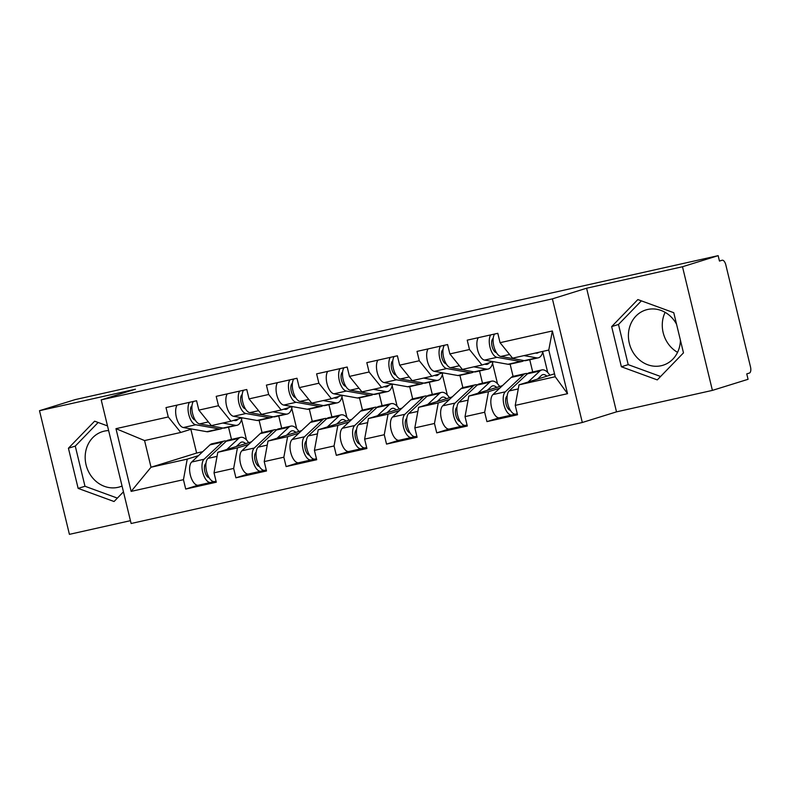 <?xml version="1.0" encoding="UTF-8"?>
<svg xmlns="http://www.w3.org/2000/svg" width="790" height="790" viewBox="0 0 790 790"><rect width="100%" height="100%" fill="white"/><g stroke="black" fill="none" stroke-linecap="round" stroke-linejoin="round"><path stroke-width="1.19" d="M677.563 352.35A28.944 25.705 72.7 0 1 665.121 312.336M676.566 324.275A28.944 25.705 -107.3 0 0 647.602 309.492A28.944 25.705 -107.3 0 0 645.815 309.966A28.944 25.705 -107.3 0 0 629.571 344.243A28.944 25.705 -107.3 0 0 661.21 365.721A28.944 25.705 -107.3 0 0 662.998 365.247A28.944 25.705 -107.3 0 0 680.407 340.164M122.045 486.028A28.944 25.705 72.7 0 1 119.774 486.867A28.944 25.705 72.7 0 1 117.977 487.341A28.944 25.705 72.7 0 1 86.337 465.863A28.944 25.705 72.7 0 1 102.582 431.587A28.944 25.705 72.7 0 1 104.379 431.113A28.944 25.705 72.7 0 1 108.635 430.57M712.402 390.388L682.491 266.744L586.595 288.222L616.506 411.857L712.402 390.388L748.071 379.299L746.757 373.887L749.364 373.078A5.569 2.548 77.4 0 0 750.5 366.916L725.822 264.897A5.569 2.548 77.4 0 0 722.159 260.226A5.569 2.548 77.4 0 0 722.07 260.256L719.463 261.065L718.159 255.654L75.159 399.612L39.5 410.701L69.411 534.346L130.429 520.679M616.506 411.857L582.309 422.492L131.12 523.503L101.199 399.868L552.398 298.857L582.309 422.492M547.717 372.495L542.769 352.034M497.512 383.733L492.565 363.272M447.308 394.97L442.361 374.519M397.103 406.218L392.156 385.757M346.899 417.456L341.952 396.995M296.694 428.694L291.747 408.233M554.511 373.808L519.02 384.849L555.222 376.741L567.536 393.687L552.358 330.971L500.06 342.682L497.799 333.311L467.226 340.154L469.487 349.526L481.999 365.01L492.98 361.593M567.536 393.687L515.238 405.398L517.509 414.77L486.936 421.613L499.152 417.811M499.744 388.176L488.447 391.692L484.665 412.242L486.936 421.613M484.665 412.242L465.034 416.636L467.305 426.007L436.732 432.861L448.947 429.059M449.54 399.414L438.243 402.93L434.461 423.479L436.732 432.861M434.461 423.479L414.829 427.884L417.1 437.255L386.527 444.099L398.743 440.297M399.335 410.652L388.038 414.167L384.256 434.727L386.527 444.099M384.256 434.727L364.625 439.122L366.896 448.493L336.323 455.336L348.538 451.534M349.131 421.9L337.834 425.405L334.051 445.965L336.323 455.336M334.051 445.965L314.42 450.359L316.691 459.731L286.118 466.574L298.334 462.772M298.926 433.137L287.629 436.653L283.847 457.203L286.118 466.574M283.847 457.203L264.216 461.597L266.487 470.968L235.914 477.812L248.129 474.02M248.722 444.375L237.435 447.891L233.652 468.44L235.914 477.812M233.652 468.44L214.021 472.835L216.282 482.206L185.709 489.059L197.935 485.257M198.517 455.613L187.23 459.128L183.448 479.688L185.709 489.059M183.448 479.688L131.15 491.39L115.972 428.674L168.27 416.962L180.772 432.456L191.763 429.039M469.487 349.526L449.865 353.92L447.594 344.549L417.021 351.392L419.293 360.763L399.661 365.158L397.39 355.786L366.817 362.63L369.088 372.001L349.457 376.396L347.185 367.024L316.612 373.868L318.884 383.239L299.252 387.633L296.981 378.262L266.408 385.115L268.679 394.487L249.048 398.881L246.776 389.51L216.203 396.353L218.475 405.724L198.843 410.119L196.572 400.747L165.999 407.591L168.27 416.962M502.47 385.619L468.816 396.086L488.447 391.692M481.999 365.01L462.367 369.414L449.865 353.92M532.707 371.972L529.744 359.736M513.075 376.366L510.113 364.131M468.816 396.086L465.034 416.636M452.265 396.857L418.611 407.324L438.243 402.93M419.293 360.763L431.794 376.257L442.775 372.841M431.794 376.257L412.163 380.652L399.661 365.158M482.502 383.209L479.54 370.974M462.871 387.604L459.908 375.369M418.611 407.324L414.829 427.884M402.061 408.094L368.407 418.562L388.038 414.167M369.088 372.001L381.59 387.495L392.571 384.078M381.59 387.495L361.958 391.889L349.457 376.396M432.298 394.447L429.335 382.222M412.666 398.841L409.704 386.616M368.407 418.562L364.625 439.122M351.856 419.332L318.202 429.8L337.834 425.405M318.884 383.239L331.385 398.733L342.366 395.316M331.385 398.733L311.754 403.127L299.252 387.633M382.093 405.685L379.131 393.459M362.462 410.089L359.499 397.854M318.202 429.8L314.42 450.359M301.662 430.58L267.998 441.047L287.629 436.653M268.679 394.487L281.181 409.971L292.172 406.554M281.181 409.971L261.549 414.365L249.048 398.881M331.889 416.932L328.936 404.697M312.257 421.327L309.305 409.092M267.998 441.047L264.216 461.597M251.457 441.817L217.803 452.285L237.435 447.891M218.475 405.724L230.976 421.218L241.967 417.801M230.976 421.218L211.345 425.613L198.843 410.119M281.684 428.17L278.732 415.935M262.053 432.565L259.1 420.329M217.803 452.285L214.021 472.835M246.49 439.931L241.543 419.47M190.874 429.316L196.621 453.055L202.704 451.692M196.621 453.055L151.018 467.236L187.23 459.128M180.772 432.456L144.57 440.563L151.018 467.236L131.15 491.39M231.48 439.408L228.527 427.173M115.972 428.674L144.57 440.563M682.491 266.744L718.159 255.654M586.595 288.222L552.398 298.857M101.199 399.868L135.406 389.233L39.5 410.701M555.222 376.741L548.774 350.059L512.572 358.166L500.06 342.682M519.02 384.849L515.238 405.398M552.358 330.971L548.774 350.059M107.499 425.899L94.622 421.188L68.424 448.226L78.141 488.388L114.056 501.522L123.447 491.824M621.375 366.767L657.28 379.901L683.478 352.863L673.761 312.702L637.846 299.568L611.658 326.606L621.375 366.767L628.208 364.644L660.598 376.484M98.148 422.482L75.267 446.103L84.984 486.265L117.364 498.105M84.984 486.265L78.141 488.388M75.267 446.103L68.424 448.226M641.381 300.862L618.491 324.473L628.208 364.644M618.491 324.473L611.658 326.606M238.145 418.986A13.726 6.29 -102.6 0 1 236.23 420.497A13.726 6.29 -102.6 0 1 236.003 420.557A13.726 6.29 -102.6 0 1 234.798 420.576L233.662 420.379M222.79 423.045L235.42 425.297A18.555 8.502 77.4 0 0 237.059 425.267A18.555 8.502 77.4 0 0 237.365 425.188A18.555 8.502 77.4 0 0 241.898 417.821M189.482 402.337A12.245 5.609 77.4 0 0 188.978 415.343A12.245 5.609 77.4 0 0 195.722 424.763L219.176 428.931A18.555 8.502 77.4 0 0 220.805 428.901A18.555 8.502 77.4 0 0 221.111 428.822A18.555 8.502 77.4 0 0 222.612 427.992M177.098 405.112A12.245 5.609 77.4 0 0 176.585 418.108A12.245 5.609 77.4 0 0 183.329 427.538L206.783 431.705A18.555 8.502 77.4 0 0 208.412 431.676L220.805 428.901M195.199 420.073L195.091 420.053A7.426 3.397 -102.6 0 1 190.785 413.437A7.426 3.397 -102.6 0 1 192 405.764M193.343 401.468A12.245 5.609 77.4 0 0 192.839 414.474A12.245 5.609 77.4 0 0 199.584 423.904L223.037 428.062A18.555 8.502 77.4 0 0 224.666 428.042L237.059 425.267M198.567 485.139A12.245 5.609 -102.6 0 1 198.359 485.198A12.245 5.609 -102.6 0 1 190.607 476.034A12.245 5.609 -102.6 0 1 191.674 462.031L209.972 444.879A18.555 8.502 -102.6 0 1 211.69 443.852A18.555 8.502 -102.6 0 1 211.997 443.773L224.39 440.998A18.555 8.502 -102.6 0 1 226.424 441.057M213.517 481.574L210.95 482.364A12.245 5.609 -102.6 0 1 210.752 482.423A12.245 5.609 -102.6 0 1 203 473.259A12.245 5.609 -102.6 0 1 204.067 459.257L222.355 442.114A18.555 8.502 -102.6 0 1 224.083 441.077A18.555 8.502 -102.6 0 1 224.39 440.998M245.67 443.615A13.726 6.29 77.4 0 0 241.691 442.064A13.726 6.29 77.4 0 0 241.464 442.124A13.726 6.29 77.4 0 0 240.19 442.884L236.309 446.528M214.821 481.505A12.245 5.609 -102.6 0 1 214.613 481.554A12.245 5.609 -102.6 0 1 206.862 472.4A12.245 5.609 -102.6 0 1 207.928 458.398L226.226 441.245A18.555 8.502 -102.6 0 1 227.945 440.218A18.555 8.502 -102.6 0 1 228.251 440.129L240.634 437.354A18.555 8.502 -102.6 0 1 248.633 442.696M226.888 449.451L238.61 438.47A18.555 8.502 -102.6 0 1 240.328 437.443A18.555 8.502 -102.6 0 1 240.634 437.354M207.918 477.19L208.698 476.953M205.953 463.384L205.647 463.681A7.426 3.397 77.4 0 0 204.847 471.591A7.426 3.397 77.4 0 0 209.153 477.743M288.35 407.749A13.726 6.29 -102.6 0 1 286.434 409.26A13.726 6.29 -102.6 0 1 286.207 409.319A13.726 6.29 -102.6 0 1 285.002 409.339L283.867 409.141M272.985 411.807L285.625 414.049A18.555 8.502 77.4 0 0 287.264 414.029A18.555 8.502 77.4 0 0 287.57 413.94A18.555 8.502 77.4 0 0 292.103 406.574M239.686 391.09A12.245 5.609 77.4 0 0 239.182 404.095A12.245 5.609 77.4 0 0 245.927 413.526L269.38 417.693A18.555 8.502 77.4 0 0 271.01 417.663A18.555 8.502 77.4 0 0 271.316 417.584A18.555 8.502 77.4 0 0 272.817 416.755M227.293 393.864A12.245 5.609 77.4 0 0 226.789 406.87A12.245 5.609 77.4 0 0 233.534 416.3L256.987 420.468A18.555 8.502 77.4 0 0 258.616 420.438L271.01 417.663M245.404 408.835L245.295 408.815A7.426 3.397 -102.6 0 1 240.98 402.189A7.426 3.397 -102.6 0 1 242.204 394.526M243.547 390.23A12.245 5.609 77.4 0 0 243.044 403.236A12.245 5.609 77.4 0 0 249.788 412.656L273.241 416.824A18.555 8.502 77.4 0 0 274.871 416.804L287.264 414.029M338.555 396.501A13.726 6.29 -102.6 0 1 336.639 398.022A13.726 6.29 -102.6 0 1 336.412 398.081A13.726 6.29 -102.6 0 1 335.207 398.101L334.071 397.893M323.189 400.57L335.829 402.811A18.555 8.502 77.4 0 0 337.468 402.791A18.555 8.502 77.4 0 0 337.774 402.703A18.555 8.502 77.4 0 0 342.307 395.336M289.891 379.852A12.245 5.609 77.4 0 0 289.387 392.857A12.245 5.609 77.4 0 0 296.132 402.288L319.575 406.455A18.555 8.502 77.4 0 0 321.214 406.425A18.555 8.502 77.4 0 0 321.52 406.346A18.555 8.502 77.4 0 0 323.011 405.507M277.497 382.627A12.245 5.609 77.4 0 0 276.994 395.632A12.245 5.609 77.4 0 0 283.738 405.063L307.192 409.23A18.555 8.502 77.4 0 0 308.821 409.2L321.214 406.425M295.608 397.587L295.5 397.568A7.426 3.397 -102.6 0 1 291.184 390.951A7.426 3.397 -102.6 0 1 292.399 383.288M293.752 378.993A12.245 5.609 77.4 0 0 293.248 391.998A12.245 5.609 77.4 0 0 299.993 401.419L323.446 405.586A18.555 8.502 77.4 0 0 325.075 405.556L337.468 402.791M388.759 385.263A13.726 6.29 -102.6 0 1 386.843 386.774A13.726 6.29 -102.6 0 1 386.616 386.843A13.726 6.29 -102.6 0 1 385.401 386.863L384.276 386.656M373.394 389.332L386.034 391.573A18.555 8.502 77.4 0 0 387.673 391.544A18.555 8.502 77.4 0 0 387.979 391.465A18.555 8.502 77.4 0 0 392.512 384.098M340.095 368.614A12.245 5.609 77.4 0 0 339.582 381.619A12.245 5.609 77.4 0 0 346.336 391.05L369.779 395.207A18.555 8.502 77.4 0 0 371.418 395.188A18.555 8.502 77.4 0 0 371.725 395.099A18.555 8.502 77.4 0 0 373.216 394.269M327.702 371.389A12.245 5.609 77.4 0 0 327.198 384.394A12.245 5.609 77.4 0 0 333.943 393.815L357.396 397.982A18.555 8.502 77.4 0 0 359.025 397.963L371.418 395.188M345.813 386.35L345.704 386.33A7.426 3.397 -102.6 0 1 341.389 379.714A7.426 3.397 -102.6 0 1 342.603 372.05M343.956 367.745A12.245 5.609 77.4 0 0 343.453 380.75A12.245 5.609 77.4 0 0 350.197 390.181L373.64 394.348A18.555 8.502 77.4 0 0 375.28 394.319L387.673 391.544M438.964 374.026A13.726 6.29 -102.6 0 1 437.048 375.536A13.726 6.29 -102.6 0 1 436.821 375.596A13.726 6.29 -102.6 0 1 435.606 375.615L434.48 375.418M423.598 378.084L436.238 380.336A18.555 8.502 77.4 0 0 437.877 380.306A18.555 8.502 77.4 0 0 438.183 380.227A18.555 8.502 77.4 0 0 442.716 372.86M390.3 357.376A12.245 5.609 77.4 0 0 389.786 370.382A12.245 5.609 77.4 0 0 396.531 379.802L419.984 383.97A18.555 8.502 77.4 0 0 421.623 383.95A18.555 8.502 77.4 0 0 421.929 383.861A18.555 8.502 77.4 0 0 423.42 383.031M377.906 360.151A12.245 5.609 77.4 0 0 377.403 373.156A12.245 5.609 77.4 0 0 384.147 382.577L407.601 386.745A18.555 8.502 77.4 0 0 409.23 386.715L421.623 383.95M396.017 375.112L395.909 375.092A7.426 3.397 -102.6 0 1 391.593 368.476A7.426 3.397 -102.6 0 1 392.808 360.803M394.161 356.507A12.245 5.609 77.4 0 0 393.647 369.513A12.245 5.609 77.4 0 0 400.392 378.943L423.845 383.111A18.555 8.502 77.4 0 0 425.484 383.081L437.877 380.306M489.168 362.788A13.726 6.29 -102.6 0 1 487.252 364.299A13.726 6.29 -102.6 0 1 487.025 364.358A13.726 6.29 -102.6 0 1 485.81 364.378L484.685 364.18M473.803 366.846L486.443 369.088A18.555 8.502 77.4 0 0 488.082 369.068A18.555 8.502 77.4 0 0 488.388 368.989A18.555 8.502 77.4 0 0 492.921 361.623M440.504 346.139A12.245 5.609 77.4 0 0 439.99 359.134A12.245 5.609 77.4 0 0 446.735 368.565L470.188 372.732A18.555 8.502 77.4 0 0 471.828 372.702A18.555 8.502 77.4 0 0 472.134 372.623A18.555 8.502 77.4 0 0 473.625 371.794M428.111 348.904A12.245 5.609 77.4 0 0 427.607 361.909A12.245 5.609 77.4 0 0 434.352 371.34L457.805 375.507A18.555 8.502 77.4 0 0 459.434 375.477L471.828 372.702M446.222 363.874L446.113 363.854A7.426 3.397 -102.6 0 1 441.798 357.238A7.426 3.397 -102.6 0 1 443.012 349.565M444.365 345.269A12.245 5.609 77.4 0 0 443.852 358.275A12.245 5.609 77.4 0 0 450.596 367.706L474.049 371.863A18.555 8.502 77.4 0 0 475.689 371.843L488.082 369.068M248.771 473.901A12.245 5.609 -102.6 0 1 248.564 473.961A12.245 5.609 -102.6 0 1 240.812 464.797A12.245 5.609 -102.6 0 1 241.878 450.794L260.177 433.641A18.555 8.502 -102.6 0 1 261.895 432.614A18.555 8.502 -102.6 0 1 262.201 432.535L274.584 429.76A18.555 8.502 -102.6 0 1 276.628 429.819M263.722 470.336L261.154 471.126A12.245 5.609 -102.6 0 1 260.957 471.186A12.245 5.609 -102.6 0 1 253.205 462.022A12.245 5.609 -102.6 0 1 254.271 448.019L272.56 430.866A18.555 8.502 -102.6 0 1 274.278 429.839A18.555 8.502 -102.6 0 1 274.584 429.76M295.875 432.377A13.726 6.29 77.4 0 0 291.895 430.827A13.726 6.29 77.4 0 0 291.668 430.886A13.726 6.29 77.4 0 0 290.394 431.646L286.513 435.29M265.015 470.267A12.245 5.609 -102.6 0 1 264.818 470.317A12.245 5.609 -102.6 0 1 257.066 461.153A12.245 5.609 -102.6 0 1 258.132 447.15L276.421 430.007A18.555 8.502 -102.6 0 1 278.139 428.97A18.555 8.502 -102.6 0 1 278.455 428.891L290.839 426.116A18.555 8.502 -102.6 0 1 298.837 431.459M277.093 438.213L288.814 427.232A18.555 8.502 -102.6 0 1 290.532 426.205A18.555 8.502 -102.6 0 1 290.839 426.116M258.123 465.952L258.903 465.715M256.157 452.147L255.851 452.433A7.426 3.397 77.4 0 0 255.051 460.353A7.426 3.397 77.4 0 0 259.357 466.505M298.976 462.663A12.245 5.609 -102.6 0 1 298.768 462.713A12.245 5.609 -102.6 0 1 291.016 453.559A12.245 5.609 -102.6 0 1 292.083 439.556L310.381 422.403A18.555 8.502 -102.6 0 1 312.099 421.376A18.555 8.502 -102.6 0 1 312.406 421.287L324.789 418.512A18.555 8.502 -102.6 0 1 326.833 418.582M313.926 459.089L311.359 459.889A12.245 5.609 -102.6 0 1 311.161 459.938A12.245 5.609 -102.6 0 1 303.409 450.784A12.245 5.609 -102.6 0 1 304.476 436.781L322.764 419.628A18.555 8.502 -102.6 0 1 324.483 418.601A18.555 8.502 -102.6 0 1 324.789 418.512M346.079 421.139A13.726 6.29 77.4 0 0 342.1 419.589A13.726 6.29 77.4 0 0 341.873 419.648A13.726 6.29 77.4 0 0 340.599 420.408L336.718 424.042M315.22 459.02A12.245 5.609 -102.6 0 1 315.022 459.079A12.245 5.609 -102.6 0 1 307.271 449.915A12.245 5.609 -102.6 0 1 308.337 435.912L326.625 418.769A18.555 8.502 -102.6 0 1 328.344 417.732A18.555 8.502 -102.6 0 1 328.65 417.653L341.043 414.878A18.555 8.502 -102.6 0 1 349.042 420.211M327.297 426.975L339.019 415.994A18.555 8.502 -102.6 0 1 340.737 414.957A18.555 8.502 -102.6 0 1 341.043 414.878M308.327 454.714L309.107 454.477M306.362 440.909L306.056 441.195A7.426 3.397 77.4 0 0 305.256 449.115A7.426 3.397 77.4 0 0 309.562 455.257M349.18 451.426A12.245 5.609 -102.6 0 1 348.973 451.475A12.245 5.609 -102.6 0 1 341.221 442.311A12.245 5.609 -102.6 0 1 342.287 428.308L360.586 411.165A18.555 8.502 -102.6 0 1 362.304 410.129A18.555 8.502 -102.6 0 1 362.61 410.05L374.993 407.275A18.555 8.502 -102.6 0 1 377.037 407.344M364.131 447.851L361.563 448.651A12.245 5.609 -102.6 0 1 361.366 448.7A12.245 5.609 -102.6 0 1 353.614 439.546A12.245 5.609 -102.6 0 1 354.68 425.534L372.969 408.391A18.555 8.502 -102.6 0 1 374.687 407.363A18.555 8.502 -102.6 0 1 374.993 407.275M396.284 409.892A13.726 6.29 77.4 0 0 392.304 408.341A13.726 6.29 77.4 0 0 392.077 408.41A13.726 6.29 77.4 0 0 390.803 409.171L386.922 412.805M365.424 447.782A12.245 5.609 -102.6 0 1 365.227 447.841A12.245 5.609 -102.6 0 1 357.475 438.677A12.245 5.609 -102.6 0 1 358.541 424.674L376.83 407.522A18.555 8.502 -102.6 0 1 378.548 406.495A18.555 8.502 -102.6 0 1 378.854 406.416L391.248 403.641A18.555 8.502 -102.6 0 1 399.246 408.973M377.501 415.738L389.223 404.747A18.555 8.502 -102.6 0 1 390.941 403.72A18.555 8.502 -102.6 0 1 391.248 403.641M358.532 443.476L359.302 443.229M356.567 429.661L356.26 429.957A7.426 3.397 77.4 0 0 355.46 437.877A7.426 3.397 77.4 0 0 359.766 444.019M399.375 440.178A12.245 5.609 -102.6 0 1 399.177 440.237A12.245 5.609 -102.6 0 1 391.425 431.073A12.245 5.609 -102.6 0 1 392.492 417.071L410.78 399.928A18.555 8.502 -102.6 0 1 412.499 398.891A18.555 8.502 -102.6 0 1 412.815 398.812L425.198 396.037A18.555 8.502 -102.6 0 1 427.242 396.106M414.335 436.613L411.768 437.413A12.245 5.609 -102.6 0 1 411.57 437.463A12.245 5.609 -102.6 0 1 403.818 428.299A12.245 5.609 -102.6 0 1 404.875 414.296L423.173 397.153A18.555 8.502 -102.6 0 1 424.892 396.116A18.555 8.502 -102.6 0 1 425.198 396.037M446.478 398.654A13.726 6.29 77.4 0 0 442.509 397.103A13.726 6.29 77.4 0 0 442.281 397.163A13.726 6.29 77.4 0 0 441.008 397.933L437.127 401.567M415.629 436.544A12.245 5.609 -102.6 0 1 415.431 436.594A12.245 5.609 -102.6 0 1 407.68 427.439A12.245 5.609 -102.6 0 1 408.746 413.437L427.035 396.284A18.555 8.502 -102.6 0 1 428.753 395.257A18.555 8.502 -102.6 0 1 429.059 395.168L441.452 392.403A18.555 8.502 -102.6 0 1 449.451 397.735M427.706 404.5L439.428 393.509A18.555 8.502 -102.6 0 1 441.146 392.482A18.555 8.502 -102.6 0 1 441.452 392.403M408.736 432.239L409.506 431.992M406.771 418.424L406.455 418.72A7.426 3.397 77.4 0 0 405.665 426.63A7.426 3.397 77.4 0 0 409.961 432.782M449.579 428.94A12.245 5.609 -102.6 0 1 449.382 429A12.245 5.609 -102.6 0 1 441.63 419.836A12.245 5.609 -102.6 0 1 442.696 405.833L460.985 388.68A18.555 8.502 -102.6 0 1 462.703 387.653A18.555 8.502 -102.6 0 1 463.009 387.574L475.402 384.799A18.555 8.502 -102.6 0 1 477.446 384.858M464.53 425.375L461.972 426.166A12.245 5.609 -102.6 0 1 461.775 426.225A12.245 5.609 -102.6 0 1 454.013 417.061A12.245 5.609 -102.6 0 1 455.079 403.058L473.378 385.905A18.555 8.502 -102.6 0 1 475.096 384.878A18.555 8.502 -102.6 0 1 475.402 384.799M496.683 387.416A13.726 6.29 77.4 0 0 492.713 385.866A13.726 6.29 77.4 0 0 492.486 385.925A13.726 6.29 77.4 0 0 491.212 386.685L487.331 390.329M465.833 425.306A12.245 5.609 -102.6 0 1 465.636 425.356A12.245 5.609 -102.6 0 1 457.874 416.202A12.245 5.609 -102.6 0 1 458.941 402.189L477.239 385.046A18.555 8.502 -102.6 0 1 478.957 384.019A18.555 8.502 -102.6 0 1 479.263 383.93L491.656 381.155A18.555 8.502 -102.6 0 1 499.655 386.498M477.911 393.252L489.632 382.271A18.555 8.502 -102.6 0 1 491.35 381.244A18.555 8.502 -102.6 0 1 491.656 381.155M458.941 420.991L459.711 420.754M456.976 407.186L456.66 407.472A7.426 3.397 77.4 0 0 455.86 415.392A7.426 3.397 77.4 0 0 460.165 421.544M538.701 352.32A13.726 6.29 -102.6 0 1 537.457 353.061A13.726 6.29 -102.6 0 1 537.23 353.12A13.726 6.29 -102.6 0 1 536.015 353.14L535.472 353.041M524.007 355.609L536.647 357.85A18.555 8.502 77.4 0 0 538.276 357.831A18.555 8.502 77.4 0 0 538.582 357.742A18.555 8.502 77.4 0 0 542.928 351.372M490.709 334.891A12.245 5.609 77.4 0 0 490.195 347.896A12.245 5.609 77.4 0 0 496.94 357.327L520.393 361.494A18.555 8.502 77.4 0 0 522.032 361.465A18.555 8.502 77.4 0 0 522.338 361.385A18.555 8.502 77.4 0 0 523.829 360.556M478.315 337.666A12.245 5.609 77.4 0 0 477.812 350.671A12.245 5.609 77.4 0 0 484.556 360.102L508 364.269A18.555 8.502 77.4 0 0 509.639 364.239L522.032 361.465M496.426 352.626L496.318 352.616A7.426 3.397 -102.6 0 1 492.002 345.99A7.426 3.397 -102.6 0 1 493.217 338.327M494.57 334.032A12.245 5.609 77.4 0 0 494.056 347.037A12.245 5.609 77.4 0 0 500.801 356.458L524.254 360.625A18.555 8.502 77.4 0 0 525.893 360.605L538.276 357.831M499.784 417.703A12.245 5.609 -102.6 0 1 499.586 417.762A12.245 5.609 -102.6 0 1 491.834 408.598A12.245 5.609 -102.6 0 1 492.901 394.595L511.189 377.442A18.555 8.502 -102.6 0 1 512.908 376.415A18.555 8.502 -102.6 0 1 513.214 376.336L525.607 373.561A18.555 8.502 -102.6 0 1 527.651 373.621M514.734 414.128L512.177 414.928A12.245 5.609 -102.6 0 1 511.969 414.987A12.245 5.609 -102.6 0 1 504.218 405.823A12.245 5.609 -102.6 0 1 505.284 391.82L523.582 374.667A18.555 8.502 -102.6 0 1 525.301 373.64A18.555 8.502 -102.6 0 1 525.607 373.561M546.887 376.178A13.726 6.29 77.4 0 0 542.918 374.628A13.726 6.29 77.4 0 0 542.69 374.687A13.726 6.29 77.4 0 0 541.417 375.447L537.536 379.082M516.038 414.069A12.245 5.609 -102.6 0 1 515.84 414.118A12.245 5.609 -102.6 0 1 508.079 404.954A12.245 5.609 -102.6 0 1 509.145 390.951L527.443 373.808A18.555 8.502 -102.6 0 1 529.162 372.771A18.555 8.502 -102.6 0 1 529.468 372.692L541.861 369.918A18.555 8.502 -102.6 0 1 549.86 375.25M528.115 382.014L539.837 371.033A18.555 8.502 -102.6 0 1 541.555 369.997A18.555 8.502 -102.6 0 1 541.861 369.918M509.145 409.753L509.915 409.516M507.18 395.948L506.864 396.234A7.426 3.397 77.4 0 0 506.064 404.154A7.426 3.397 77.4 0 0 510.37 410.306M195.722 424.763L183.329 427.538M219.176 428.931L206.783 431.705M208.382 421.929L199.584 423.904M235.42 425.297L223.037 428.062M207.928 458.398L217.053 456.353M226.226 441.245L238.61 438.47M191.674 462.031L204.067 459.257M209.972 444.879L222.355 442.114M245.927 413.526L233.534 416.3M269.38 417.693L256.987 420.468M258.577 410.691L249.788 412.656M285.625 414.049L273.241 416.824M296.132 402.288L283.738 405.063M319.575 406.455L307.192 409.23M308.781 399.454L299.993 401.419M335.829 402.811L323.446 405.586M346.336 391.05L333.943 393.815M369.779 395.207L357.396 397.982M358.986 388.216L350.197 390.181M386.034 391.573L373.64 394.348M396.531 379.802L384.147 382.577M419.984 383.97L407.601 386.745M409.19 376.968L400.392 378.943M436.238 380.336L423.845 383.111M446.735 368.565L434.352 371.34M470.188 372.732L457.805 375.507M459.395 365.731L450.596 367.706M486.443 369.088L474.049 371.863M258.132 447.15L267.257 445.106M276.421 430.007L288.814 427.232M241.878 450.794L254.271 448.019M260.177 433.641L272.56 430.866M308.337 435.912L317.462 433.868M326.625 418.769L339.019 415.994M292.083 439.556L304.476 436.781M310.381 422.403L322.764 419.628M358.541 424.674L367.666 422.63M376.83 407.522L389.223 404.747M342.287 428.308L354.68 425.534M360.586 411.165L372.969 408.391M408.746 413.437L417.861 411.393M427.035 396.284L439.428 393.509M392.492 417.071L404.875 414.296M410.78 399.928L423.173 397.153M458.941 402.189L468.065 400.155M477.239 385.046L489.632 382.271M442.696 405.833L455.079 403.058M460.985 388.68L473.378 385.905M496.94 357.327L484.556 360.102M520.393 361.494L508 364.269M509.599 354.493L500.801 356.458M536.647 357.85L524.254 360.625M509.145 390.951L518.27 388.907M527.443 373.808L539.837 371.033M492.901 394.595L505.284 391.82M511.189 377.442L523.582 374.667M214.613 481.554L216.045 481.238M198.359 485.198L210.752 482.423M264.818 470.317L266.25 470.001M248.564 473.961L260.957 471.186M315.022 459.079L316.454 458.753M298.768 462.713L311.161 459.938M365.227 447.841L366.659 447.515M348.973 451.475L361.366 448.7M415.431 436.594L416.863 436.278M399.177 440.237L411.57 437.463M465.636 425.356L467.068 425.04M449.382 429L461.775 426.225M515.84 414.118L517.272 413.802M499.586 417.762L511.969 414.987"/></g></svg>
